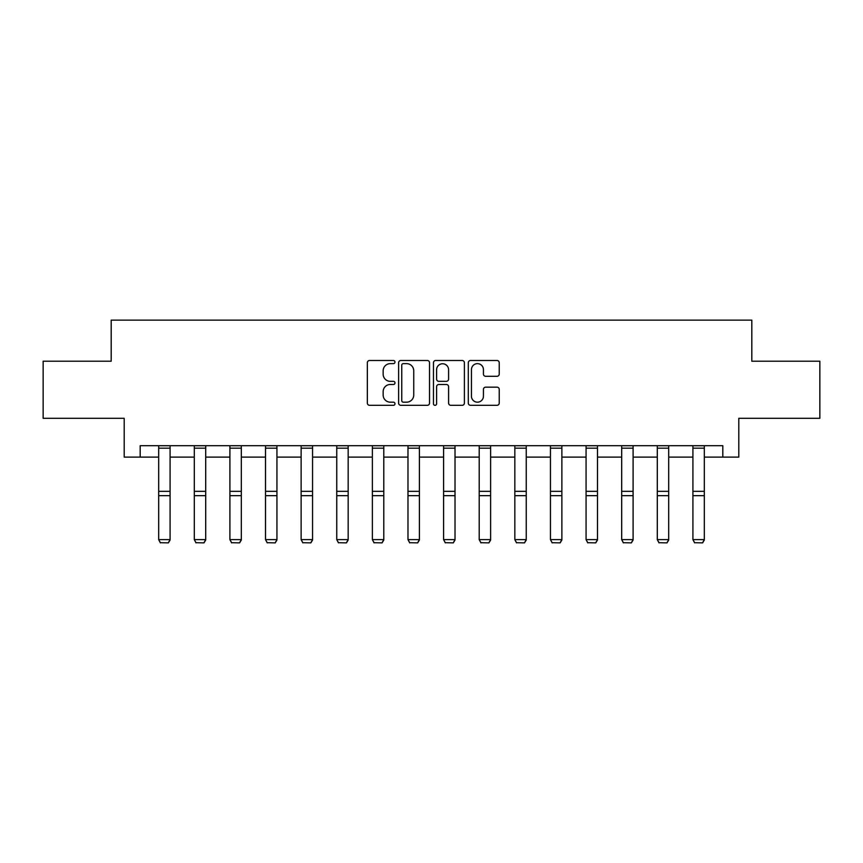<?xml version="1.0" encoding="UTF-8"?>
<svg xmlns="http://www.w3.org/2000/svg" width="863" height="863" viewBox="0 0 863 863"><rect width="100%" height="100%" fill="white"/><g stroke="black" fill="none" stroke-linecap="round" stroke-linejoin="round"><path stroke-width="1.29" d="M394.974 362.072A1.564 1.564 0 0 0 393.399 360.497L369.591 360.497A2.244 2.244 0 0 0 367.347 362.74L367.347 403.075A2.244 2.244 0 0 0 369.591 405.319L393.399 405.319A1.564 1.564 0 0 0 394.974 403.755A1.564 1.564 0 0 0 393.399 402.18L390.324 402.18A7.174 7.174 0 0 1 383.15 395.006L383.15 391.651A7.174 7.174 0 0 1 390.324 384.477L393.399 384.477A1.564 1.564 0 0 0 394.974 382.913A1.564 1.564 0 0 0 393.399 381.338L390.324 381.338A7.174 7.174 0 0 1 383.15 374.164L383.15 370.81A7.174 7.174 0 0 1 390.324 363.636L393.399 363.636A1.564 1.564 0 0 0 394.974 362.072M496.991 376.3A2.244 2.244 0 0 0 499.235 374.057L499.235 362.74A2.244 2.244 0 0 0 496.991 360.497L470.551 360.497A2.244 2.244 0 0 0 468.307 362.74L468.307 403.075A2.244 2.244 0 0 0 470.551 405.319L496.991 405.319A2.244 2.244 0 0 0 499.235 403.075L499.235 389.407A2.244 2.244 0 0 0 496.991 387.163L485.675 387.163A2.244 2.244 0 0 0 483.431 389.407L483.431 396.193A5.998 5.998 0 0 1 477.444 402.18A5.998 5.998 0 0 1 471.446 396.193L471.446 369.634A5.998 5.998 0 0 1 477.444 363.636A5.998 5.998 0 0 1 483.431 369.634L483.431 374.057A2.244 2.244 0 0 0 485.675 376.3L496.991 376.3M140.184 457.11L140.184 445.696L722.816 445.696L722.816 457.11L738.804 457.11L738.804 418.296L819.85 418.296L819.85 361.219L751.813 361.219L751.813 320.13L111.187 320.13L111.187 361.219L43.15 361.219L43.15 418.296L124.196 418.296L124.196 457.11L158.673 457.11M429.537 362.74A2.244 2.244 0 0 0 427.293 360.497L400.853 360.497A2.244 2.244 0 0 0 398.609 362.74L398.609 403.075A2.244 2.244 0 0 0 400.853 405.319L427.293 405.319A2.244 2.244 0 0 0 429.537 403.075L429.537 362.74M435.707 360.497L462.147 360.497A2.244 2.244 0 0 1 464.391 362.74L464.391 403.075A2.244 2.244 0 0 1 462.147 405.319L450.831 405.319A2.244 2.244 0 0 1 448.587 403.075L448.587 386.721A2.244 2.244 0 0 0 446.344 384.477L438.836 384.477A2.244 2.244 0 0 0 436.602 386.721L436.602 403.755A1.564 1.564 0 0 1 435.028 405.319A1.564 1.564 0 0 1 433.463 403.755L433.463 362.74A2.244 2.244 0 0 1 435.707 360.497M170.087 457.11L194.294 457.11M205.707 457.11L229.903 457.11M241.316 457.11L265.524 457.11M276.937 457.11L301.133 457.11M312.557 457.11L336.753 457.11M348.167 457.11L372.374 457.11M383.787 457.11L407.983 457.11M419.396 457.11L443.604 457.11M455.017 457.11L479.213 457.11M490.626 457.11L514.833 457.11M526.247 457.11L550.443 457.11M561.867 457.11L586.063 457.11M597.476 457.11L621.684 457.11M633.097 457.11L657.293 457.11M668.706 457.11L692.913 457.11M704.327 457.11L722.816 457.11M403.323 363.636A1.564 1.564 0 0 0 401.748 365.211L401.748 400.615A1.564 1.564 0 0 0 403.323 402.18L406.57 402.18A7.174 7.174 0 0 0 413.744 395.006L413.744 370.81A7.174 7.174 0 0 0 406.57 363.636L403.323 363.636M448.587 369.742A5.998 5.998 0 0 0 442.59 363.755A5.998 5.998 0 0 0 436.602 369.742L436.602 379.105A2.244 2.244 0 0 0 438.836 381.338L446.344 381.338A2.244 2.244 0 0 0 448.587 379.105L448.587 369.742M170.087 445.696L170.087 540.033L168.371 542.87L160.389 542.708L168.371 542.87M160.389 542.87L158.673 539.623L170.087 539.623L168.371 542.708M158.673 445.696L158.673 539.623L160.389 542.708M205.707 445.696L205.707 540.033L203.992 542.87L195.998 542.708L203.992 542.87M195.998 542.87L194.294 539.623L205.707 539.623L203.992 542.708M194.294 445.696L194.294 539.623L195.998 542.708M241.316 445.696L241.316 540.033L239.612 542.87L231.618 542.708L239.612 542.87M231.618 542.87L229.903 539.623L241.316 539.623L239.612 542.708M229.903 445.696L229.903 539.623L231.618 542.708M276.937 445.696L276.937 540.033L275.221 542.87L267.228 542.708L275.221 542.87M267.228 542.87L265.524 539.623L276.937 539.623L275.221 542.708M265.524 445.696L265.524 539.623L267.228 542.708M312.557 445.696L312.557 540.033L310.842 542.87L302.848 542.708L310.842 542.87M302.848 542.87L301.133 539.623L312.557 539.623L310.842 542.708M301.133 445.696L301.133 539.623L302.848 542.708M348.167 445.696L348.167 540.033L346.451 542.87L338.469 542.708L346.451 542.87M338.469 542.87L336.753 539.623L348.167 539.623L346.451 542.708M336.753 445.696L336.753 539.623L338.469 542.708M383.787 445.696L383.787 540.033L382.072 542.87L374.078 542.708L382.072 542.87M374.078 542.87L372.374 539.623L383.787 539.623L382.072 542.708M372.374 445.696L372.374 539.623L374.078 542.708M419.396 445.696L419.396 540.033L417.692 542.87L409.698 542.708L417.692 542.87M409.698 542.87L407.983 539.623L419.396 539.623L417.692 542.708M407.983 445.696L407.983 539.623L409.698 542.708M455.017 445.696L455.017 540.033L453.302 542.87L445.308 542.708L453.302 542.87M445.308 542.87L443.604 539.623L455.017 539.623L453.302 542.708M443.604 445.696L443.604 539.623L445.308 542.708M490.626 445.696L490.626 540.033L488.922 542.87L480.928 542.708L488.922 542.87M480.928 542.87L479.213 539.623L490.626 539.623L488.922 542.708M479.213 445.696L479.213 539.623L480.928 542.708M526.247 445.696L526.247 540.033L524.531 542.87L516.549 542.708L524.531 542.87M516.549 542.87L514.833 539.623L526.247 539.623L524.531 542.708M514.833 445.696L514.833 539.623L516.549 542.708M561.867 445.696L561.867 540.033L560.152 542.87L552.158 542.708L560.152 542.87M552.158 542.87L550.443 539.623L561.867 539.623L560.152 542.708M550.443 445.696L550.443 539.623L552.158 542.708M597.476 445.696L597.476 540.033L595.772 542.87L587.779 542.708L595.772 542.87M587.779 542.87L586.063 539.623L597.476 539.623L595.772 542.708M586.063 445.696L586.063 539.623L587.779 542.708M633.097 445.696L633.097 540.033L631.382 542.87L623.388 542.708L631.382 542.87M623.388 542.87L621.684 539.623L633.097 539.623L631.382 542.708M621.684 445.696L621.684 539.623L623.388 542.708M668.706 445.696L668.706 540.033L667.002 542.87L659.008 542.708L667.002 542.87M659.008 542.87L657.293 539.623L668.706 539.623L667.002 542.708M657.293 445.696L657.293 539.623L659.008 542.708M704.327 445.696L704.327 540.033L702.611 542.87L694.629 542.708L702.611 542.87M694.629 542.87L692.913 539.623L704.327 539.623L702.611 542.708M692.913 445.696L692.913 539.623L694.629 542.708M170.087 445.74L158.673 445.74M170.087 491.327L158.673 491.327M170.087 495.653L158.673 495.653M170.087 448.188L158.673 448.188M205.707 445.74L194.294 445.74M205.707 491.327L194.294 491.327M205.707 495.653L194.294 495.653M205.707 448.188L194.294 448.188M241.316 445.74L229.903 445.74M241.316 491.327L229.903 491.327M241.316 495.653L229.903 495.653M241.316 448.188L229.903 448.188M276.937 445.74L265.524 445.74M276.937 491.327L265.524 491.327M276.937 495.653L265.524 495.653M276.937 448.188L265.524 448.188M312.557 445.74L301.133 445.74M312.557 491.327L301.133 491.327M312.557 495.653L301.133 495.653M312.557 448.188L301.133 448.188M348.167 445.74L336.753 445.74M348.167 491.327L336.753 491.327M348.167 495.653L336.753 495.653M348.167 448.188L336.753 448.188M383.787 445.74L372.374 445.74M383.787 491.327L372.374 491.327M383.787 495.653L372.374 495.653M383.787 448.188L372.374 448.188M419.396 445.74L407.983 445.74M419.396 491.327L407.983 491.327M419.396 495.653L407.983 495.653M419.396 448.188L407.983 448.188M455.017 445.74L443.604 445.74M455.017 491.327L443.604 491.327M455.017 495.653L443.604 495.653M455.017 448.188L443.604 448.188M490.626 445.74L479.213 445.74M490.626 491.327L479.213 491.327M490.626 495.653L479.213 495.653M490.626 448.188L479.213 448.188M526.247 445.74L514.833 445.74M526.247 491.327L514.833 491.327M526.247 495.653L514.833 495.653M526.247 448.188L514.833 448.188M561.867 445.74L550.443 445.74M561.867 491.327L550.443 491.327M561.867 495.653L550.443 495.653M561.867 448.188L550.443 448.188M597.476 445.74L586.063 445.74M597.476 491.327L586.063 491.327M597.476 495.653L586.063 495.653M597.476 448.188L586.063 448.188M633.097 445.74L621.684 445.74M633.097 491.327L621.684 491.327M633.097 495.653L621.684 495.653M633.097 448.188L621.684 448.188M668.706 445.74L657.293 445.74M668.706 491.327L657.293 491.327M668.706 495.653L657.293 495.653M668.706 448.188L657.293 448.188M704.327 445.74L692.913 445.74M704.327 491.327L692.913 491.327M704.327 495.653L692.913 495.653M704.327 448.188L692.913 448.188"/></g></svg>
